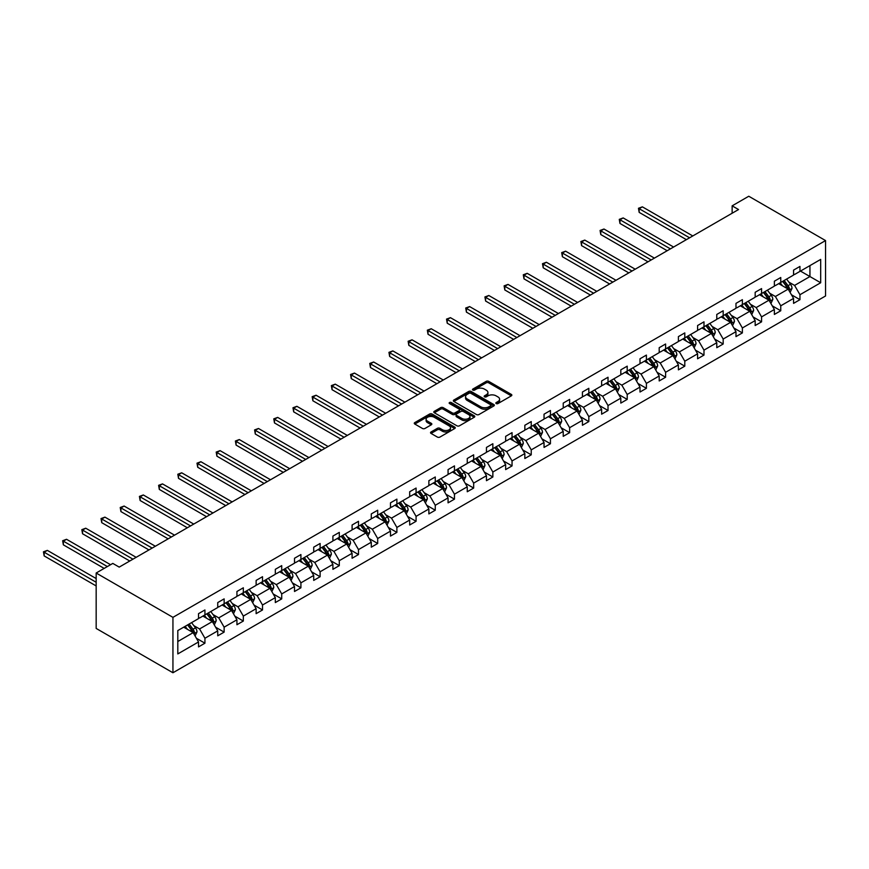 <?xml version="1.0" encoding="UTF-8"?>
<svg xmlns="http://www.w3.org/2000/svg" width="869" height="869" viewBox="0 0 869 869"><rect width="100%" height="100%" fill="white"/><g stroke="black" fill="none" stroke-linecap="round" stroke-linejoin="round"><path stroke-width="1.3" d="M496.21 403.564A1.238 0.717 0 0 0 497.97 403.564L511.32 395.862A1.781 1.021 0 0 0 511.841 395.134A1.781 1.021 0 0 0 511.32 394.407L488.704 381.361A1.781 1.021 0 0 0 486.195 381.361L472.855 389.062A1.238 0.717 0 0 0 474.604 390.083L476.331 389.084A5.681 3.28 0 0 1 484.381 389.084L486.26 390.17A5.681 3.28 0 0 1 487.922 392.495A5.681 3.28 0 0 1 486.26 394.808L484.533 395.808A1.238 0.717 0 0 0 486.292 396.818L488.02 395.829A5.681 3.28 0 0 1 496.058 395.829L497.937 396.916A5.681 3.28 0 0 1 499.61 399.229A5.681 3.28 0 0 1 497.937 401.554L496.21 402.553A1.238 0.717 0 0 0 496.21 403.564L496.21 402.553M431.057 431.969A1.781 1.021 0 0 0 430.535 432.697A1.781 1.021 0 0 0 431.057 433.425L437.4 437.085A1.781 1.021 0 0 0 439.91 437.085L454.737 428.526A1.781 1.021 0 0 0 455.258 427.809A1.781 1.021 0 0 0 454.737 427.081L432.121 414.024A1.781 1.021 0 0 0 429.612 414.024L414.795 422.584A1.781 1.021 0 0 0 414.274 423.312A1.781 1.021 0 0 0 414.795 424.029L422.453 428.46A1.781 1.021 0 0 0 424.963 428.46L431.306 424.8A1.781 1.021 0 0 0 431.828 424.072A1.781 1.021 0 0 0 431.306 423.344L427.505 421.15A4.747 2.748 0 0 1 426.114 419.216A4.747 2.748 0 0 1 429.047 416.675A4.747 2.748 0 0 1 434.228 417.272L449.11 425.864A4.747 2.748 0 0 1 450.5 427.809A4.747 2.748 0 0 1 447.568 430.34A4.747 2.748 0 0 1 442.397 429.742L439.91 428.308A1.781 1.021 0 0 0 437.4 428.308L431.057 431.969L431.057 433.425L437.4 429.786L437.4 428.308M825.55 240.572L748.774 196.242L732.143 205.844L738.541 209.538L119.205 567.109L112.807 563.416L96.166 573.019L172.942 617.348L825.55 240.572L825.55 295.981L172.942 672.758L172.942 617.348M476.462 414.535A1.781 1.021 0 0 0 478.971 414.535L493.798 405.975A1.781 1.021 0 0 0 494.32 405.247A1.781 1.021 0 0 0 493.798 404.53L471.183 391.474A1.781 1.021 0 0 0 468.673 391.474L453.857 400.033A1.781 1.021 0 0 0 453.336 400.761A1.781 1.021 0 0 0 453.857 401.478L476.462 414.535M450.023 403.835A1.238 0.717 0 0 1 451.283 404.009L451.283 402.532L474.268 415.806A1.781 1.021 0 0 1 474.789 416.533A1.781 1.021 0 0 1 474.268 417.25L459.44 425.81A1.781 1.021 0 0 1 456.931 425.81L434.326 412.753L440.67 409.125L440.67 407.648L434.326 411.309A1.781 1.021 0 0 0 433.805 412.036A1.781 1.021 0 0 0 434.326 412.753L434.326 411.309M440.67 409.125A1.781 1.021 0 0 1 443.179 409.125L443.179 407.648A1.781 1.021 0 0 0 440.67 407.648M443.179 407.648L452.347 412.938A1.781 1.021 0 0 0 454.856 412.938L459.071 410.505A1.781 1.021 0 0 0 459.582 409.788A1.781 1.021 0 0 0 459.071 409.06L449.523 403.553A1.238 0.717 0 0 1 451.283 402.532M177.808 630.568L198.534 618.609L198.534 613.655L204.932 609.962L204.932 614.904L217.739 607.518L217.739 602.575L224.137 598.882L224.137 603.825L236.933 596.438L236.933 591.485L243.331 587.792L243.331 592.745L256.127 585.358L256.127 580.405L262.525 576.712L262.525 581.665L275.321 574.279L275.321 569.325L281.719 565.632L281.719 570.585L294.515 563.199L294.515 558.246L300.913 554.552L300.913 559.506L313.709 552.108L313.709 547.166L320.107 543.473L320.107 548.415L332.903 541.029L332.903 536.086L339.301 532.393L339.301 537.335L352.097 529.949L352.097 524.995L358.495 521.302L358.495 526.256L371.291 518.869L371.291 513.916L377.689 510.222L377.689 515.176L390.485 507.789L390.485 502.836L396.883 499.143L396.883 504.096L409.679 496.71L409.679 491.756L416.077 488.063L416.077 493.016L428.873 485.619L428.873 480.676L435.271 476.983L435.271 481.926L448.067 474.539L448.067 469.597L454.465 465.893L454.465 470.846L467.261 463.459L467.261 458.506L473.659 454.813L473.659 459.766L486.455 452.38L486.455 447.426L492.853 443.733L492.853 448.686L505.649 441.3L505.649 436.347L512.047 432.653L512.047 437.607L524.843 430.22L524.843 425.267L531.241 421.574L531.241 426.516L544.037 419.13L544.037 414.187L550.435 410.494L550.435 415.436L563.231 408.05L563.231 403.097L569.629 399.403L569.629 404.357L582.426 396.97L582.426 392.017L588.824 388.324L588.824 393.277L601.62 385.89L601.62 380.937L608.018 377.244L608.018 382.197L620.814 374.811L620.814 369.857L627.212 366.164L627.212 371.117L640.008 363.72L640.008 358.778L646.406 355.084L646.406 360.027L659.202 352.64L659.202 347.698L665.6 344.005L665.6 348.947L678.396 341.56L678.396 336.607L684.794 332.914L684.794 337.867L697.59 330.481L697.59 325.527L703.988 321.834L703.988 326.787L716.784 319.401L716.784 314.448L723.182 310.754L723.182 315.708L735.978 308.321L735.978 303.368L742.376 299.675L742.376 304.628L755.172 297.231L755.172 292.288L761.57 288.595L761.57 293.537L774.366 286.151L774.366 281.208L780.764 277.504L780.764 282.458L793.56 275.071L793.56 270.118L799.958 266.425L799.958 271.378L820.684 259.407L820.684 282.751L799.958 294.721L799.958 299.675L793.56 303.368L793.56 298.415L780.764 305.801L780.764 310.754L774.366 314.448L774.366 309.494L761.57 316.892L761.57 321.834L755.172 325.527L755.172 320.585L742.376 327.971L742.376 332.914L735.978 336.607L735.978 331.665L723.182 339.051L723.182 344.005L716.784 347.698L716.784 342.744L703.988 350.131L703.988 355.084L697.59 358.778L697.59 353.824L684.794 361.211L684.794 366.164L678.396 369.857L678.396 364.904L665.6 372.29L665.6 377.244L659.202 380.937L659.202 375.984L646.406 383.381L646.406 388.324L640.008 392.017L640.008 387.074L627.212 394.461L627.212 399.403L620.814 403.107L620.814 398.154L608.018 405.541L608.018 410.494L601.62 414.187L601.62 409.234L588.824 416.62L588.824 421.574L582.426 425.267L582.426 420.314L569.629 427.7L569.629 432.653L563.231 436.347L563.231 431.393L550.435 438.78L550.435 443.733L544.037 447.426L544.037 442.484L531.241 449.87L531.241 454.813L524.843 458.506L524.843 453.564L512.047 460.95L512.047 465.903L505.649 469.597L505.649 464.643L492.853 472.03L492.853 476.983L486.455 480.676L486.455 475.723L473.659 483.11L473.659 488.063L467.261 491.756L467.261 486.803L454.465 494.189L454.465 499.143L448.067 502.836L448.067 497.883L435.271 505.28L435.271 510.222L428.873 513.916L428.873 508.973L416.077 516.36L416.077 521.302L409.679 524.995L409.679 520.053L396.883 527.44L396.883 532.393L390.485 536.086L390.485 531.133L377.689 538.519L377.689 543.473L371.291 547.166L371.291 542.213L358.495 549.599L358.495 554.552L352.097 558.246L352.097 553.292L339.301 560.679L339.301 565.632L332.903 569.325L332.903 564.372L320.107 571.769L320.107 576.712L313.709 580.405L313.709 575.463L300.913 582.849L300.913 587.792L294.515 591.496L294.515 586.542L281.719 593.929L281.719 598.882L275.321 602.575L275.321 597.622L262.525 605.009L262.525 609.962L256.127 613.655L256.127 608.702L243.331 616.088L243.331 621.042L236.933 624.735L236.933 619.782L224.137 627.168L224.137 632.121L217.739 635.815L217.739 630.872L204.932 638.259L204.932 643.201L198.534 646.894L198.534 641.952L177.808 653.923L177.808 630.568M202.89 616.088L212.362 621.563L199.566 628.95L193.841 625.647M199.566 628.95L204.932 638.259M212.362 621.563L217.739 630.872M198.534 617.424L199.566 618.011L204.932 614.904M222.084 605.009L231.556 610.472L218.76 617.87L213.035 614.568M218.76 617.87L224.137 627.168M231.556 610.472L236.933 619.782M217.739 606.345L218.76 606.931L224.137 603.825M241.278 593.929L250.75 599.393L237.954 606.779L232.229 603.477M237.954 606.779L243.331 616.088M250.75 599.393L256.127 608.702M236.933 595.254L237.954 595.852L243.331 592.745M260.472 582.849L269.944 588.313L257.148 595.699L251.423 592.397M257.148 595.699L262.525 605.009M269.944 588.313L275.321 597.622M256.127 584.174L257.148 584.772L262.525 581.665M279.666 571.769L289.138 577.233L276.342 584.62L270.617 581.318M276.342 584.62L281.719 593.929M289.138 577.233L294.515 586.542M275.321 573.095L276.342 573.681L281.719 570.585M298.86 560.679L308.332 566.154L295.536 573.54L289.812 570.238M295.536 573.54L300.913 582.849M308.332 566.154L313.709 575.463M294.515 562.015L295.536 562.601L300.913 559.506M318.054 549.599L327.526 555.074L314.73 562.46L309.006 559.158M314.73 562.46L320.107 571.769M327.526 555.074L332.903 564.372M313.709 550.935L314.73 551.522L320.107 548.415M337.248 538.519L346.72 543.983L333.924 551.37L328.21 548.078M333.924 551.37L339.301 560.679M346.72 543.983L352.097 553.292M332.903 539.845L333.924 540.442L339.301 537.335M356.442 527.44L365.914 532.903L353.118 540.29L347.404 536.988M353.118 540.29L358.495 549.599M365.914 532.903L371.291 542.213M352.097 528.765L353.118 529.362L358.495 526.256M375.636 516.36L385.108 521.824L372.312 529.21L366.599 525.908M372.312 529.21L377.689 538.519M385.108 521.824L390.485 531.133M371.291 517.685L372.312 518.282L377.689 515.176M394.83 505.28L404.302 510.744L391.506 518.13L385.793 514.828M391.506 518.13L396.883 527.44M404.302 510.744L409.679 520.053M390.485 506.605L391.506 507.192L396.883 504.096M414.024 494.189L423.496 499.664L410.7 507.051L404.987 503.748M410.7 507.051L416.077 516.36M423.496 499.664L428.873 508.973M409.679 495.526L410.7 496.112L416.077 493.016M433.218 483.11L442.69 488.574L429.894 495.971L424.181 492.669M429.894 495.971L435.271 505.28M442.69 488.574L448.067 497.883M428.873 484.446L429.894 485.032L435.271 481.926M452.412 472.03L461.884 477.494L449.088 484.88L443.375 481.589M449.088 484.88L454.465 494.189M461.884 477.494L467.261 486.803M448.067 473.355L449.088 473.953L454.465 470.846M471.606 460.95L481.078 466.414L468.282 473.801L462.569 470.498M468.282 473.801L473.659 483.11M481.078 466.414L486.455 475.723M467.261 462.275L468.282 462.873L473.659 459.766M490.8 449.87L500.272 455.334L487.476 462.721L481.763 459.419M487.476 462.721L492.853 472.03M500.272 455.334L505.649 464.643M486.455 451.196L487.476 451.782L492.853 448.686M509.994 438.78L519.466 444.255L506.67 451.641L500.957 448.339M506.67 451.641L512.047 460.95M519.466 444.255L524.843 453.564M505.649 440.116L506.67 440.702L512.047 437.607M529.188 427.7L538.661 433.175L525.864 440.561L520.151 437.259M525.864 440.561L531.241 449.87M538.661 433.175L544.037 442.484M524.843 429.036L525.864 429.623L531.241 426.516M548.382 416.62L557.855 422.084L545.059 429.482L539.345 426.179M545.059 429.482L550.435 438.78M557.855 422.084L563.231 431.393M544.037 417.956L545.059 418.543L550.435 415.436M567.576 405.541L577.049 411.004L564.253 418.391L558.539 415.089M564.253 418.391L569.629 427.7M577.049 411.004L582.426 420.314M563.231 406.866L564.253 407.463L569.629 404.357M586.771 394.461L596.243 399.925L583.447 407.311L577.733 404.009M583.447 407.311L588.824 416.62M596.243 399.925L601.62 409.234M582.426 395.786L583.447 396.383L588.824 393.277M605.965 383.381L615.437 388.845L602.641 396.231L596.927 392.929M602.641 396.231L608.018 405.541M615.437 388.845L620.814 398.154M601.62 384.706L602.641 385.293L608.018 382.197M625.159 372.29L634.631 377.765L621.835 385.152L616.121 381.849M621.835 385.152L627.212 394.461M634.631 377.765L640.008 387.074M620.814 373.627L621.835 374.213L627.212 371.117M644.353 361.211L653.825 366.685L641.029 374.072L635.315 370.77M641.029 374.072L646.406 383.381M653.825 366.685L659.202 375.984M640.008 362.547L641.029 363.133L646.406 360.027M663.547 350.131L673.019 355.595L660.223 362.981L654.509 359.69M660.223 362.981L665.6 372.29M673.019 355.595L678.396 364.904M659.202 351.456L660.223 352.054L665.6 348.947M682.741 339.051L692.213 344.515L679.417 351.902L673.703 348.599M679.417 351.902L684.794 361.211M692.213 344.515L697.59 353.824M678.396 340.376L679.417 340.974L684.794 337.867M701.935 327.971L711.407 333.435L698.611 340.822L692.897 337.52M698.611 340.822L703.988 350.131M711.407 333.435L716.784 342.744M697.59 329.297L698.611 329.894L703.988 326.787M721.129 316.892L730.601 322.356L717.805 329.742L712.091 326.44M717.805 329.742L723.182 339.051M730.601 322.356L735.978 331.665M716.784 318.217L717.805 318.804L723.182 315.708M740.323 305.801L749.795 311.276L736.999 318.662L731.285 315.36M736.999 318.662L742.376 327.971M749.795 311.276L755.172 320.585M735.978 307.137L736.999 307.724L742.376 304.628M759.517 294.721L768.989 300.185L756.193 307.583L750.479 304.28M756.193 307.583L761.57 316.892M768.989 300.185L774.366 309.494M755.172 296.057L756.193 296.644L761.57 293.537M778.711 283.642L788.183 289.105L775.387 296.492L769.673 293.201M775.387 296.492L780.764 305.801M788.183 289.105L793.56 298.415M774.366 284.967L775.387 285.564L780.764 282.458M800.468 271.085L809.941 276.548L794.581 285.412L788.867 282.11M794.581 285.412L799.958 294.721M820.684 282.751L809.941 276.548L809.941 265.61L820.684 259.407M96.166 573.019L96.166 628.428L172.942 672.758M732.143 205.844L732.143 213.231M793.56 273.887L794.581 274.485L799.958 271.378M177.808 641.507L193.168 632.643L183.696 627.168M193.168 632.643L198.534 641.952M791.453 294.765L799.958 299.675M772.259 305.845L780.764 310.754M753.065 316.924L761.57 321.834M733.87 328.004L742.376 332.914M714.676 339.084L723.182 344.005M695.482 350.164L703.988 355.084M676.288 361.254L684.794 366.164M657.094 372.334L665.6 377.244M637.889 383.414L646.406 388.324M618.695 394.493L627.212 399.403M599.501 405.573L608.018 410.494M580.307 416.664L588.824 421.574M561.113 427.744L569.629 432.653M541.919 438.823L550.435 443.733M522.725 449.903L531.241 454.813M503.531 460.983L512.047 465.903M484.337 472.063L492.853 476.983M465.143 483.153L473.659 488.063M445.949 494.233L454.465 499.143M426.755 505.313L435.271 510.222M407.561 516.392L416.077 521.302M388.367 527.472L396.883 532.393M369.173 538.552L377.689 543.473M349.979 549.642L358.495 554.552M330.785 560.722L339.301 565.632M311.591 571.802L320.107 576.712M292.397 582.882L300.913 587.792M273.203 593.961L281.719 598.882M254.009 605.052L262.525 609.962M234.815 616.132L243.331 621.042M215.621 627.212L224.137 632.121M196.427 638.291L204.932 643.201M496.71 403.737L497.937 403.031A5.681 3.28 0 0 0 499.61 400.707L499.61 399.229M487.922 392.495L487.922 393.972A5.681 3.28 0 0 1 486.26 396.286L485.032 397.003M511.32 394.407L511.32 395.862L488.704 382.838A1.781 1.021 0 0 0 486.195 382.838L473.344 390.257M493.777 405.986L471.183 392.951A1.781 1.021 0 0 0 468.673 392.951L453.879 401.5M490.659 405.758A1.238 0.717 0 0 0 490.659 404.748L470.813 393.288A1.238 0.717 0 0 0 469.054 393.288L467.229 394.341A5.681 3.28 0 0 0 465.567 396.655A5.681 3.28 0 0 0 467.229 398.98L480.796 406.811A5.681 3.28 0 0 0 488.834 406.811L490.659 405.758L490.659 407.235A1.238 0.717 0 0 0 491.018 406.725L491.018 405.247M465.567 396.655L465.567 398.132A5.681 3.28 0 0 0 467.229 400.457L467.229 398.98M490.659 407.235L488.834 408.289A5.681 3.28 0 0 1 480.796 408.289L467.229 400.457M443.179 409.125L452.347 414.415A1.781 1.021 0 0 0 454.856 414.415L459.071 411.982A1.781 1.021 0 0 0 459.582 411.265L459.582 409.788M451.283 404.009L474.246 417.272M461.863 418.434A4.747 2.748 0 0 0 467.044 419.032A4.747 2.748 0 0 0 469.977 416.49A4.747 2.748 0 0 0 468.576 414.556L463.34 411.526A1.781 1.021 0 0 0 460.82 411.526L456.616 413.959A1.781 1.021 0 0 0 456.095 414.676A1.781 1.021 0 0 0 456.616 415.404L461.863 418.434L461.863 419.912A4.747 2.748 0 0 0 467.044 420.509A4.747 2.748 0 0 0 469.977 417.967L469.977 416.49M456.095 414.676L456.095 416.153A1.781 1.021 0 0 0 456.616 416.881L456.616 415.404M461.863 419.912L456.616 416.881M450.5 427.809L450.5 429.286A4.747 2.748 0 0 1 447.568 431.817A4.747 2.748 0 0 1 442.397 431.22L439.91 429.786A1.781 1.021 0 0 0 437.4 429.786M426.114 419.216L426.114 420.694A4.747 2.748 0 0 0 427.505 422.627L427.505 421.15M431.285 424.811L427.505 422.627M454.704 428.547L432.121 415.501A1.781 1.021 0 0 0 429.612 415.501L414.817 424.05M790.106 292.429L792.028 288.367A4.79 2.77 -120 0 0 790.497 284.282L786.597 279.09M782.469 285.803L780.199 282.783M779.439 284.054L779.004 283.479M692.789 235.955L642.376 206.844L639.171 208.69L639.171 212.384L686.391 239.648M787.901 289.464L789.432 288.573A4.79 2.77 -120 0 0 788.064 285.695L784.164 280.491M782.969 281.187L787.151 286.77A2.444 1.412 60 0 1 787.596 287.509L789.432 288.573M782.632 281.382L786.521 286.574A4.79 2.77 60 0 1 787.727 288.845M639.171 212.384L638.465 208.288L689.595 237.802M638.465 208.288L642.376 206.844M770.912 303.52L772.834 299.447A4.79 2.77 -120 0 0 771.303 295.362L767.403 290.17M763.275 296.894L761.005 293.863M760.245 295.134L759.81 294.558M673.594 247.035L623.182 217.923L619.977 219.77L619.977 223.463L667.196 250.728M768.707 300.544L770.238 299.653A4.79 2.77 -120 0 0 768.869 296.774L764.97 291.571M763.775 292.266L767.957 297.85A2.444 1.412 60 0 1 768.402 298.588L770.238 299.653M763.438 292.462L767.327 297.654A4.79 2.77 60 0 1 768.522 299.924M619.977 223.463L619.271 219.368L670.401 248.882M619.271 219.368L623.182 217.923M751.718 314.6L753.64 310.537A4.79 2.77 -120 0 0 752.109 306.453L748.209 301.25M744.081 307.974L741.811 304.943M741.051 306.225L740.616 305.638M654.4 258.115L603.988 229.014L600.783 230.861L600.783 234.554L648.002 261.808M749.512 311.623L751.044 310.733A4.79 2.77 -120 0 0 749.675 307.854L745.776 302.651M744.581 303.346L748.763 308.929A2.444 1.412 60 0 1 749.208 309.679L751.044 310.733M744.244 303.542L748.133 308.745A4.79 2.77 60 0 1 749.328 311.004M600.783 234.554L600.077 230.448L651.207 259.961M600.077 230.448L603.988 229.014M732.524 325.679L734.446 321.617A4.79 2.77 -120 0 0 732.915 317.533L729.015 312.329M724.887 319.053L722.617 316.034M721.857 317.304L721.422 316.718M635.206 269.194L584.794 240.094L581.589 241.94L581.589 245.634L628.808 272.888M730.318 322.703L731.85 321.823A4.79 2.77 -120 0 0 730.481 318.934L726.582 313.742M725.387 314.437L729.569 320.009A2.444 1.412 60 0 1 730.014 320.759L731.85 321.823M725.05 314.621L728.939 319.825A4.79 2.77 60 0 1 730.134 322.084M581.589 245.634L580.883 241.528L632.013 271.041M580.883 241.528L584.794 240.094M713.33 336.759L715.241 332.697A4.79 2.77 -120 0 0 713.721 328.612L709.821 323.42M705.693 330.133L703.423 327.113M702.663 328.384L702.228 327.809M616.012 280.285L565.6 251.174L562.395 253.02L562.395 256.713L609.614 283.978M711.124 333.783L712.656 332.903A4.79 2.77 -120 0 0 711.287 330.014L707.388 324.821M706.193 325.517L710.375 331.1A2.444 1.412 60 0 1 710.82 331.839L712.656 332.903M705.856 325.701L709.745 330.904A4.79 2.77 60 0 1 710.94 333.164M562.395 256.713L561.689 252.618L612.819 282.132M561.689 252.618L565.6 251.174M694.135 347.839L696.047 343.776A4.79 2.77 -120 0 0 694.527 339.692L690.627 334.5M686.499 341.213L684.229 338.193M683.469 339.464L683.034 338.888M596.818 291.365L546.405 262.253L543.201 264.1L543.201 267.793L590.42 295.058M691.93 344.874L693.462 343.983A4.79 2.77 -120 0 0 692.093 341.093L688.194 335.901M686.999 336.596L691.181 342.18A2.444 1.412 60 0 1 691.626 342.918L693.462 343.983M686.662 336.792L690.551 341.984A4.79 2.77 60 0 1 691.746 344.254M543.201 267.793L542.495 263.698L593.625 293.211M542.495 263.698L546.405 262.253M674.941 358.919L676.853 354.856A4.79 2.77 -120 0 0 675.332 350.772L671.433 345.58M667.305 352.293L665.035 349.273M664.274 350.544L663.84 349.968M577.624 302.445L527.211 273.333L524.007 275.18L524.007 278.873L571.226 306.138M672.736 355.953L674.268 355.063A4.79 2.77 -120 0 0 672.899 352.184L669 346.981M667.805 347.676L671.987 353.259A2.444 1.412 60 0 1 672.432 353.998L674.268 355.063M667.468 347.872L671.357 353.064A4.79 2.77 60 0 1 672.552 355.334M524.007 278.873L523.301 274.778L574.42 304.291M523.301 274.778L527.211 273.333M655.747 370.009L657.659 365.936A4.79 2.77 -120 0 0 656.138 361.862L652.239 356.659M648.111 363.383L645.841 360.353M645.08 361.623L644.646 361.048M558.43 313.524L508.017 284.413L504.813 286.259L504.813 289.964L552.032 317.218M653.542 367.033L655.074 366.142A4.79 2.77 -120 0 0 653.705 363.264L649.806 358.061M648.611 358.756L652.793 364.339A2.444 1.412 60 0 1 653.238 365.078L655.074 366.142M648.274 358.951L652.163 364.144A4.79 2.77 60 0 1 653.358 366.414M504.813 289.964L504.107 285.858L555.226 315.371M504.107 285.858L508.017 284.413M636.553 381.089L638.465 377.027A4.79 2.77 -120 0 0 636.944 372.942L633.045 367.739M628.917 374.463L626.647 371.432M625.886 372.714L625.452 372.128M539.236 324.604L488.823 295.503L485.619 297.35L485.619 301.043L532.838 328.297M634.348 378.113L635.88 377.222A4.79 2.77 -120 0 0 634.511 374.343L630.612 369.151M629.417 369.836L633.599 375.419A2.444 1.412 60 0 1 634.044 376.168L635.88 377.222M629.08 370.031L632.969 375.234A4.79 2.77 60 0 1 634.164 377.494M485.619 301.043L484.913 296.937L536.032 326.451M484.913 296.937L488.823 295.503M617.359 392.169L619.271 388.106A4.79 2.77 -120 0 0 617.75 384.022L613.851 378.83M609.723 385.543L607.453 382.523M606.692 383.794L606.258 383.207M520.042 335.684L469.629 306.583L466.425 308.43L466.425 312.123L513.644 339.377M615.154 389.193L616.686 388.313A4.79 2.77 -120 0 0 615.317 385.423L611.418 380.231M610.223 380.926L614.405 386.499A2.444 1.412 60 0 1 614.85 387.248L616.686 388.313M609.886 381.111L613.775 386.314A4.79 2.77 60 0 1 614.97 388.573M466.425 312.123L465.719 308.017L516.838 337.53M465.719 308.017L469.629 306.583M598.165 403.249L600.077 399.186A4.79 2.77 -120 0 0 598.556 395.102L594.657 389.909M590.529 396.622L588.259 393.603M587.498 394.874L587.064 394.298M500.848 346.774L450.435 317.663L447.231 319.51L447.231 323.203L494.45 350.468M595.96 400.272L597.492 399.392A4.79 2.77 -120 0 0 596.123 396.503L592.224 391.311M591.029 392.006L595.211 397.589A2.444 1.412 60 0 1 595.656 398.328L597.492 399.392M590.692 392.201L594.581 397.394A4.79 2.77 60 0 1 595.776 399.653M447.231 323.203L446.525 319.108L497.644 348.621M446.525 319.108L450.435 317.663M578.971 414.328L580.883 410.266A4.79 2.77 -120 0 0 579.362 406.181L575.463 400.989M571.335 407.702L569.065 404.682M568.304 405.953L567.87 405.378M481.654 357.854L431.241 328.743L428.037 330.589L428.037 334.283L475.256 361.547M576.766 411.363L578.298 410.472A4.79 2.77 -120 0 0 576.929 407.583L573.029 402.39M571.835 403.086L576.017 408.669A2.444 1.412 60 0 1 576.462 409.408L578.298 410.472M571.498 403.281L575.387 408.473A4.79 2.77 60 0 1 576.581 410.744M428.037 334.283L427.331 330.187L478.45 359.701M427.331 330.187L431.241 328.743M559.777 425.408L561.689 421.346A4.79 2.77 -120 0 0 560.157 417.261L556.269 412.069M552.141 418.793L549.871 415.762M549.11 417.033L548.676 416.457M462.46 368.934L412.047 339.822L408.843 341.669L408.843 345.362L456.062 372.627M557.572 422.443L559.104 421.552A4.79 2.77 -120 0 0 557.735 418.673L553.835 413.47M552.641 414.165L556.823 419.749A2.444 1.412 60 0 1 557.268 420.487L559.104 421.552M552.304 414.361L556.193 419.553A4.79 2.77 60 0 1 557.387 421.823M408.843 345.362L408.137 341.267L459.256 370.781M408.137 341.267L412.047 339.822M540.583 436.499L542.495 432.436A4.79 2.77 -120 0 0 540.963 428.352L537.075 423.149M532.947 429.873L530.677 426.842M529.905 428.124L529.471 427.537M443.266 380.014L392.853 350.902L389.649 352.76L389.649 356.453L436.868 383.707M538.378 433.522L539.91 432.632A4.79 2.77 -120 0 0 538.541 429.753L534.641 424.55M533.447 425.245L537.629 430.828A2.444 1.412 60 0 1 538.074 431.578L539.91 432.632M533.11 425.441L536.999 430.633A4.79 2.77 60 0 1 538.193 432.903M389.649 356.453L388.943 352.347L440.062 381.86M388.943 352.347L392.853 350.902M521.389 447.578L523.301 443.516A4.79 2.77 -120 0 0 521.769 439.432L517.881 434.228M513.753 440.952L511.483 437.922M510.711 439.203L510.277 438.617M424.072 391.093L373.659 361.993L370.455 363.839L370.455 367.533L417.674 394.787M519.184 444.602L520.716 443.722A4.79 2.77 -120 0 0 519.347 440.833L515.447 435.641M514.252 436.325L518.435 441.908A2.444 1.412 60 0 1 518.869 442.658L520.716 443.722M513.916 436.52L517.805 441.724A4.79 2.77 60 0 1 518.999 443.983M370.455 367.533L369.749 363.427L420.868 392.94M369.749 363.427L373.659 361.993M502.195 458.658L504.107 454.596A4.79 2.77 -120 0 0 502.575 450.511L498.687 445.319M494.559 452.032L492.288 449.012M491.517 450.283L491.083 449.697M404.878 402.173L354.465 373.073L351.261 374.919L351.261 378.612L398.48 405.877M499.99 455.682L501.522 454.802A4.79 2.77 -120 0 0 500.153 451.913L496.253 446.72M495.058 447.416L499.24 452.999A2.444 1.412 60 0 1 499.675 453.737L501.522 454.802M494.722 447.6L498.61 452.803A4.79 2.77 60 0 1 499.805 455.063M351.261 378.612L350.555 374.506L401.674 404.031M350.555 374.506L354.465 373.073M483.001 469.738L484.913 465.675A4.79 2.77 -120 0 0 483.381 461.591L479.492 456.399M475.365 463.112L473.094 460.092M472.323 461.363L471.889 460.787M385.684 413.264L335.271 384.152L332.067 385.999L332.067 389.692L379.286 416.957M480.796 466.772L482.328 465.882A4.79 2.77 -120 0 0 480.959 462.992L477.059 457.8M475.864 458.495L480.046 464.079A2.444 1.412 60 0 1 480.481 464.817L482.328 465.882M475.528 458.691L479.416 463.883A4.79 2.77 60 0 1 480.611 466.142M332.067 389.692L331.361 385.597L382.479 415.11M331.361 385.597L335.271 384.152M463.807 480.818L465.719 476.755A4.79 2.77 -120 0 0 464.187 472.671L460.298 467.479M456.171 474.192L453.9 471.172M453.129 472.443L452.695 471.867M366.49 424.344L316.077 395.232L312.873 397.079L312.873 400.772L360.092 428.037M461.602 477.852L463.134 476.962A4.79 2.77 -120 0 0 461.765 474.083L457.865 468.88M456.67 469.575L460.852 475.158A2.444 1.412 60 0 1 461.287 475.897L463.134 476.962M456.334 469.771L460.222 474.963A4.79 2.77 60 0 1 461.417 477.233M312.873 400.772L312.167 396.677L363.285 426.19M312.167 396.677L316.077 395.232M444.613 491.908L446.525 487.835A4.79 2.77 -120 0 0 444.993 483.761L441.104 478.558M436.977 485.282L434.706 482.252M433.935 483.522L433.501 482.947M347.296 435.423L296.872 406.312L293.679 408.158L293.679 411.852L340.898 439.117M442.408 488.932L443.94 488.041A4.79 2.77 -120 0 0 442.571 485.163L438.671 479.96M437.476 480.655L441.658 486.238A2.444 1.412 60 0 1 442.093 486.977L443.94 488.041M437.14 480.85L441.028 486.043A4.79 2.77 60 0 1 442.223 488.313M293.679 411.852L292.972 407.757L344.091 437.27M292.972 407.757L296.872 406.312M425.419 502.988L427.331 498.925A4.79 2.77 -120 0 0 425.799 494.841L421.91 489.638M417.783 496.362L415.512 493.331M414.741 494.613L414.307 494.026M328.102 446.503L277.678 417.402L274.485 419.249L274.485 422.942L321.704 450.196M423.214 500.012L424.745 499.121A4.79 2.77 -120 0 0 423.377 496.242L419.477 491.05M418.282 491.735L422.464 497.318A2.444 1.412 60 0 1 422.899 498.067L424.745 499.121M417.946 491.93L421.834 497.133A4.79 2.77 60 0 1 423.029 499.393M274.485 422.942L273.778 418.836L324.897 448.35M273.778 418.836L277.678 417.402M406.225 514.068L408.137 510.005A4.79 2.77 -120 0 0 406.605 505.921L402.716 500.718M398.589 507.442L396.318 504.422M395.547 505.693L395.113 505.106M308.908 457.583L258.484 428.482L255.29 430.329L255.29 434.022L302.51 461.276M404.02 511.091L405.551 510.212A4.79 2.77 -120 0 0 404.183 507.322L400.283 502.13M399.088 502.825L403.27 508.398A2.444 1.412 60 0 1 403.705 509.147L405.551 510.212M398.752 503.01L402.64 508.213A4.79 2.77 60 0 1 403.835 510.472M255.29 434.022L254.584 429.916L305.703 459.429M254.584 429.916L258.484 428.482M387.031 525.148L388.943 521.085A4.79 2.77 -120 0 0 387.411 517.001L383.522 511.808M379.395 518.521L377.124 515.502M376.353 516.773L375.919 516.197M289.714 468.673L239.29 439.562L236.096 441.409L236.096 445.102L283.316 472.367M384.826 522.171L386.357 521.291A4.79 2.77 -120 0 0 384.989 518.402L381.089 513.21M379.894 513.905L384.076 519.488A2.444 1.412 60 0 1 384.511 520.227L386.357 521.291M379.557 514.09L383.446 519.293A4.79 2.77 60 0 1 384.641 521.552M236.096 445.102L235.39 441.007L286.509 470.52M235.39 441.007L239.29 439.562M367.837 536.227L369.749 532.165A4.79 2.77 -120 0 0 368.217 528.08L364.328 522.888M360.2 529.601L357.93 526.581M357.159 527.852L356.724 527.277M270.52 479.753L220.096 450.642L216.902 452.488L216.902 456.182L264.122 483.446M365.632 533.262L367.163 532.371A4.79 2.77 -120 0 0 365.795 529.482L361.895 524.289M360.7 524.985L364.882 530.568A2.444 1.412 60 0 1 365.317 531.307L367.163 532.371M360.363 525.18L364.252 530.372A4.79 2.77 60 0 1 365.447 532.643M216.902 456.182L216.196 452.086L267.315 481.6M216.196 452.086L220.096 450.642M348.643 547.307L350.555 543.244A4.79 2.77 -120 0 0 349.023 539.16L345.134 533.968M341.006 540.681L338.736 537.661M337.965 538.932L337.53 538.356M251.326 490.833L200.902 461.721L197.708 463.568L197.708 467.261L244.928 494.526M346.438 544.342L347.969 543.451A4.79 2.77 -120 0 0 346.59 540.572L342.701 535.369M341.506 536.064L345.677 541.648A2.444 1.412 60 0 1 346.123 542.386L347.969 543.451M341.169 536.26L345.058 541.452A4.79 2.77 60 0 1 346.253 543.722M197.708 467.261L197.002 463.166L248.121 492.68M197.002 463.166L200.902 461.721M329.449 558.398L331.361 554.324A4.79 2.77 -120 0 0 329.829 550.251L325.94 545.048M321.802 551.772L319.542 548.741M318.771 550.012L318.336 549.436M232.132 501.913L181.708 472.801L178.514 474.648L178.514 478.352L225.734 505.606M327.233 555.421L328.775 554.531A4.79 2.77 -120 0 0 327.396 551.652L323.507 546.449M322.312 547.144L326.483 552.727A2.444 1.412 60 0 1 326.929 553.466L328.775 554.531M321.975 547.34L325.864 552.532A4.79 2.77 60 0 1 327.059 554.802M178.514 478.352L177.808 474.246L228.927 503.759M177.808 474.246L181.708 472.801M310.255 569.477L312.167 565.415A4.79 2.77 -120 0 0 310.635 561.331L306.746 556.127M302.608 562.851L300.348 559.821M299.577 561.102L299.142 560.516M212.938 512.992L162.514 483.892L159.32 485.738L159.32 489.432L206.54 516.686M308.039 566.501L309.581 565.621A4.79 2.77 -120 0 0 308.202 562.732L304.313 557.54M303.107 558.224L307.289 563.807A2.444 1.412 60 0 1 307.735 564.557L309.581 565.621M302.781 558.419L306.67 563.623A4.79 2.77 60 0 1 307.865 565.882M159.32 489.432L158.614 485.326L209.733 514.839M158.614 485.326L162.514 483.892M291.061 580.557L292.972 576.495A4.79 2.77 -120 0 0 291.441 572.41L287.552 567.218M283.413 573.931L281.154 570.911M280.383 572.182L279.948 571.596M193.744 524.072L143.32 494.972L140.126 496.818L140.126 500.511L187.346 527.765M288.845 577.581L290.387 576.701A4.79 2.77 -120 0 0 289.008 573.812L285.119 568.619M283.913 569.314L288.095 574.887A2.444 1.412 60 0 1 288.541 575.636L290.387 576.701M283.587 569.499L287.476 574.702A4.79 2.77 60 0 1 288.671 576.962M140.126 500.511L139.42 496.405L190.539 525.919M139.42 496.405L143.32 494.972M271.856 591.637L273.778 587.574A4.79 2.77 -120 0 0 272.247 583.49L268.358 578.298M264.219 585.011L261.96 581.991M261.189 583.262L260.754 582.686M174.55 535.163L124.126 506.051L120.932 507.898L120.932 511.591L168.151 538.856M269.651 588.661L271.193 587.781A4.79 2.77 -120 0 0 269.814 584.891L265.925 579.699M264.719 580.394L268.901 585.978A2.444 1.412 60 0 1 269.347 586.716L271.193 587.781M264.393 580.59L268.282 585.782A4.79 2.77 60 0 1 269.477 588.041M120.932 511.591L120.226 507.496L171.345 537.009M120.226 507.496L124.126 506.051M252.662 602.717L254.584 598.654A4.79 2.77 -120 0 0 253.053 594.57L249.164 589.378M245.025 596.091L242.766 593.071M241.995 594.342L241.56 593.766M155.355 546.243L104.932 517.131L101.738 518.978L101.738 522.671L148.957 549.936M250.457 599.751L251.999 598.86A4.79 2.77 -120 0 0 250.62 595.971L246.731 590.779M245.525 591.474L249.707 597.057A2.444 1.412 60 0 1 250.153 597.796L251.999 598.86M245.199 591.67L249.088 596.862A4.79 2.77 60 0 1 250.283 599.132M101.738 522.671L101.032 518.576L152.151 548.089M101.032 518.576L104.932 517.131M233.468 613.796L235.39 609.734A4.79 2.77 -120 0 0 233.859 605.65L229.97 600.457M225.831 607.181L223.572 604.151M222.801 605.421L222.366 604.846M136.161 557.322L85.738 528.211L82.544 530.057L82.544 533.751L129.763 561.016M231.263 610.831L232.805 609.94A4.79 2.77 -120 0 0 231.426 607.062L227.537 601.859M226.331 602.554L230.513 608.137A2.444 1.412 60 0 1 230.958 608.876L232.805 609.94M226.005 602.749L229.894 607.942A4.79 2.77 60 0 1 231.089 610.212M82.544 533.751L81.838 529.655L132.957 559.169M81.838 529.655L85.738 528.211M214.274 624.887L216.196 620.824A4.79 2.77 -120 0 0 214.665 616.74L210.776 611.537M206.637 618.261L204.378 615.23M203.607 616.512L203.172 615.925M110.569 564.709L66.544 539.291L63.35 541.148L63.35 544.841L104.171 568.402M212.069 621.911L213.611 621.02A4.79 2.77 -120 0 0 212.232 618.141L208.343 612.938M207.137 613.633L211.319 619.217A2.444 1.412 60 0 1 211.764 619.966L213.611 621.02M206.811 613.829L210.7 619.021A4.79 2.77 60 0 1 211.895 621.292M63.35 544.841L62.644 540.735L107.365 566.555M62.644 540.735L66.544 539.291M195.08 635.967L197.002 631.904A4.79 2.77 -120 0 0 195.471 627.82L191.582 622.617M187.443 629.341L185.184 626.31M184.413 627.592L183.978 627.005M96.166 578.558L47.35 550.381L44.156 552.228L44.156 555.921L96.166 585.945M192.875 632.99L194.417 632.111A4.79 2.77 -120 0 0 193.037 629.221L189.149 624.029M187.943 624.713L192.125 630.297A2.444 1.412 60 0 1 192.57 631.046L194.417 632.111M187.617 624.909L191.506 630.112A4.79 2.77 60 0 1 192.701 632.371M44.156 555.921L43.45 551.815L96.166 582.252M43.45 551.815L47.35 550.381M497.937 403.031L497.937 401.554M484.533 396.818L484.533 395.808M486.26 396.286L486.26 394.808M472.855 390.083L472.855 389.062M486.195 382.838L486.195 381.361M488.704 382.838L488.704 381.361M453.857 401.478L453.857 400.033M468.673 392.951L468.673 391.474M471.183 392.951L471.183 391.474M493.798 405.975L493.798 404.53M480.796 408.289L480.796 406.811M488.834 408.289L488.834 406.811M452.347 414.415L452.347 412.938M454.856 414.415L454.856 412.938M459.071 411.982L459.071 410.505M474.268 417.25L474.268 415.806M439.91 429.786L439.91 428.308M442.397 431.22L442.397 429.742M431.306 424.8L431.306 423.344M414.795 424.029L414.795 422.584M429.612 415.501L429.612 414.024M432.121 415.501L432.121 414.024M454.737 428.526L454.737 427.081M788.856 290.268L791.996 288.465M788.064 285.695L790.497 284.282M785.163 287.367L786.521 286.574M769.662 301.358L772.802 299.544M768.869 296.774L771.303 295.362M765.969 298.447L767.327 297.654M750.468 312.438L753.608 310.624M749.675 307.854L752.109 306.453M746.775 309.527L748.133 308.745M731.274 323.518L734.414 321.704M730.481 318.934L732.915 317.533M727.581 320.607L728.939 319.825M712.08 334.598L715.22 332.784M711.287 330.014L713.721 328.612M708.387 331.686L709.745 330.904M692.886 345.677L696.026 343.874M692.093 341.093L694.527 339.692M689.193 342.777L690.551 341.984M673.692 356.757L676.832 354.954M672.899 352.184L675.332 350.772M669.999 353.857L671.357 353.064M654.498 367.848L657.637 366.034M653.705 363.264L656.138 361.862M650.805 364.937L652.163 364.144M635.304 378.927L638.443 377.113M634.511 374.343L636.944 372.942M631.611 376.016L632.969 375.234M616.11 390.007L619.249 388.193M615.317 385.423L617.75 384.022M612.417 387.096L613.775 386.314M596.916 401.087L600.055 399.284M596.123 396.503L598.556 395.102M593.223 398.176L594.581 397.394M577.722 412.167L580.85 410.364M576.929 407.583L579.362 406.181M574.029 409.266L575.387 408.473M558.528 423.257L561.656 421.443M557.735 418.673L560.157 417.261M554.835 420.346L556.193 419.553M539.334 434.337L542.462 432.523M538.541 429.753L540.963 428.352M535.641 431.426L536.999 430.633M520.14 445.417L523.268 443.603M519.347 440.833L521.769 439.432M516.447 442.506L517.805 441.724M500.946 456.497L504.074 454.683M500.153 451.913L502.575 450.511M497.253 453.585L498.61 452.803M481.752 467.576L484.88 465.773M480.959 462.992L483.381 461.591M478.059 464.665L479.416 463.883M462.558 478.656L465.686 476.853M461.765 474.083L464.187 472.671M458.865 475.756L460.222 474.963M443.364 489.747L446.492 487.933M442.571 485.163L444.993 483.761M439.671 486.836L441.028 486.043M424.17 500.826L427.298 499.012M423.377 496.242L425.799 494.841M420.477 497.915L421.834 497.133M404.976 511.906L408.104 510.092M404.183 507.322L406.605 505.921M401.282 508.995L402.64 508.213M385.782 522.986L388.91 521.172M384.989 518.402L387.411 517.001M382.088 520.075L383.446 519.293M366.588 534.066L369.716 532.262M365.795 529.482L368.217 528.08M362.894 531.165L364.252 530.372M347.394 545.145L350.522 543.342M346.59 540.572L349.023 539.16M343.7 542.245L345.058 541.452M328.2 556.236L331.328 554.422M327.396 551.652L329.829 550.251M324.506 553.325L325.864 552.532M309.006 567.316L312.134 565.502M308.202 562.732L310.635 561.331M305.312 564.405L306.67 563.623M289.812 578.396L292.94 576.581M289.008 573.812L291.441 572.41M286.118 575.484L287.476 574.702M270.617 589.475L273.746 587.672M269.814 584.891L272.247 583.49M266.924 586.564L268.282 585.782M251.423 600.555L254.552 598.752M250.62 595.971L253.053 594.57M247.73 597.655L249.088 596.862M232.229 611.646L235.358 609.832M231.426 607.062L233.859 605.65M228.525 608.734L229.894 607.942M213.035 622.725L216.164 620.911M212.232 618.141L214.665 616.74M209.331 619.814L210.7 619.021M193.841 633.805L196.97 631.991M193.037 629.221L195.471 627.82M190.137 630.894L191.506 630.112"/></g></svg>
